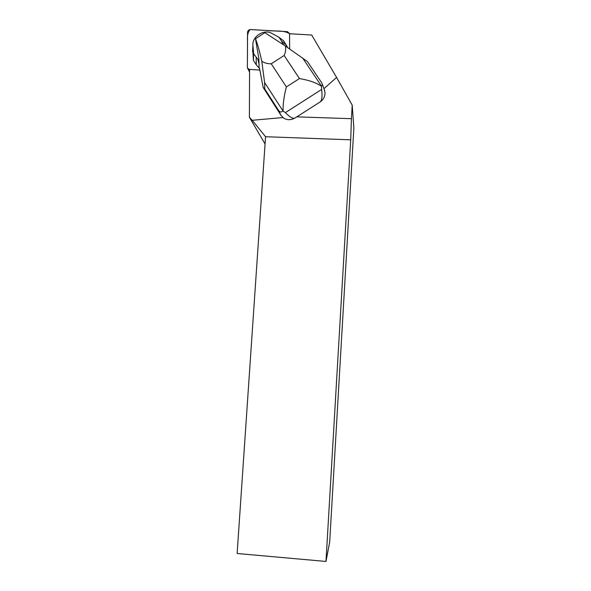 <?xml version="1.0" encoding="UTF-8"?>
<svg xmlns="http://www.w3.org/2000/svg" width="591" height="591" viewBox="0 0 591 591"><rect width="100%" height="100%" fill="white"/><g stroke="black" fill="none" stroke-linecap="round" stroke-linejoin="round"><path stroke-width="0.89" d="M287.433 31.663L250.614 29.55C248.804 29.668 247.784 30.577 247.548 32.283L247.393 67.367L247.518 68.12L249.579 69.612C248.227 69.42 247.496 68.674 247.393 67.359L247.489 45.064C247.74 39.612 246.395 33.554 250.141 29.565L267.494 30.518C274.911 31.478 284.079 29.986 289.642 33.753L287.433 31.663M289.656 48.95L289.546 33.746L311.708 35.024L336.582 77.436L323.927 88.702M295.145 117.912C293.151 119.079 289.893 117.314 285.387 112.615L282.971 110.938L264.598 82.518L261.791 61.198C264.509 63.023 267.657 63.887 271.232 63.791L284.138 55.48C285.652 52.296 286.059 49.134 285.357 46.002L307.416 61.538L321.519 82.533L322.575 84.742L321.497 86.286L321.63 89.448C322.472 96.555 321.91 100.758 319.96 102.066L295.145 117.912C291.149 120.202 287.315 120.269 283.643 118.104L280.947 115.275L263.143 87.402L259.449 67.847L259.08 68.054L256.287 64.862L253.406 60.408L252.734 48.661M283.045 117.55L252.231 120.283L249.402 117.277L249.579 69.383L259.87 70.093M324.223 89.559L324.976 92.403C325.19 96.377 323.521 99.598 319.96 102.066M296.712 116.855L351.423 118.702L352.214 105.139L353.869 127.915L329.675 542.146L325.981 561.45L350.714 139.823L351.423 118.702M336.582 77.436L352.214 105.139M350.714 139.823L265.551 136.72L237.131 553.494L325.981 561.45M252.231 120.283L265.551 136.72M249.402 117.277L265.056 143.938M282.971 110.938C281.323 112.512 279.802 112.238 278.405 110.118L264.753 88.946L263.143 87.402M259.604 68.652L259.08 68.054L258.902 58.856L258.001 59.625L253.672 53.692L252.941 45.67L252.63 51.86M287.721 47.612L283.665 40.882L279.026 37.314L271.89 33.414C264.207 28.76 252.084 36.324 252.911 45.226L252.941 45.67M285.357 46.002L264.886 32.668L255.475 38.762C257.358 43.372 259.464 50.848 261.791 61.198M321.497 86.286C316.488 82.799 309.145 80.228 299.445 78.559L284.138 55.48M271.232 63.791L286.384 86.929C283.953 96.348 282.86 104.311 283.096 110.82M279.026 37.314L281.567 41.126L282.764 43.645L282.21 43.904M258.902 58.856L255.475 38.762M264.598 82.518L264.753 88.946M258.001 59.625L259.19 65.01M281.567 41.126L286.613 45.3M253.672 53.692L253.406 60.408M256.162 57.519L256.287 64.862M282.764 43.645L284.241 45.256M278.405 110.118L280.947 115.275M321.63 89.448L285.387 112.615M302.658 58.044L321.593 86.264M286.384 86.929L299.445 78.559M249.572 72.087L247.799 68.667M289.738 33.753L289.56 33.288M322.575 84.742L324.732 91.051M252.911 45.226L252.593 51.306"/></g></svg>
